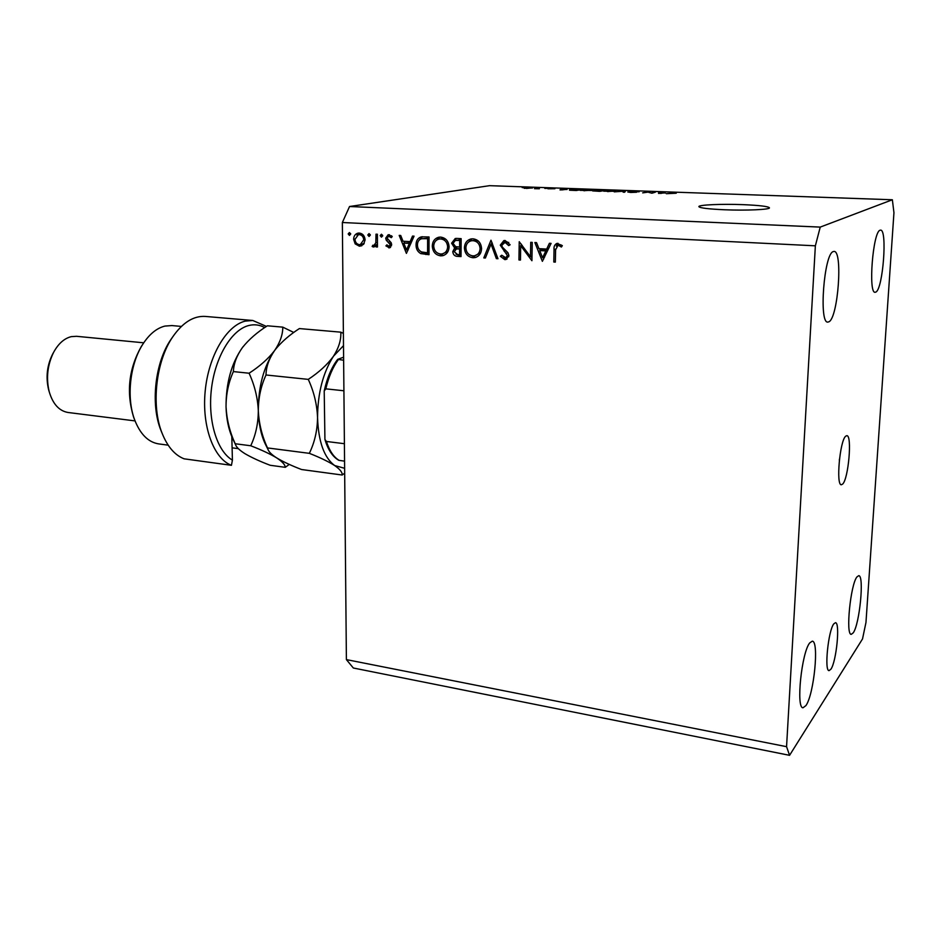 <?xml version="1.0" encoding="UTF-8"?>
<svg xmlns="http://www.w3.org/2000/svg" width="941" height="941" viewBox="0 0 941 941"><rect width="100%" height="100%" fill="white"/><g stroke="black" fill="none" stroke-linecap="round" stroke-linejoin="round"><path stroke-width="1.41" d="M845.7 436.189C839.842 440.611 835.855 485.58 841.36 484.756L842.654 484.086C848.5 478.781 852.287 435.107 846.829 435.671L845.7 436.189M833.773 623.883C828.245 630.67 824.175 671.18 829.056 670.627L830.891 669.227C836.42 661.664 840.289 622.342 835.455 622.695L833.773 623.883M724.347 209.761C746.142 210.69 770.467 209.596 769.432 207.785C768.115 206.397 759.387 205.35 743.272 204.656C721.888 203.797 698.081 204.832 698.881 206.667C699.939 208.008 708.42 209.031 724.347 209.761M809.695 642.938C801.603 652.595 795.863 708.444 803.026 707.773L805.931 705.585C814.012 694.434 819.317 640.856 812.271 641.174L809.695 642.938M833.208 251.6C823.998 253.87 818.752 323.692 827.821 322.093L828.986 321.763C838.113 317.564 843.018 250.471 834.032 251.435L833.208 251.6M880.011 230.251C872.895 231.827 868.072 293.768 875.13 292.275L875.906 292.051C882.987 288.958 887.551 229.169 880.564 230.133L880.011 230.251M856.957 576.904C850.511 584.467 845.488 635.175 851.264 634.34L853.24 632.834C859.698 624.071 864.414 575.174 858.721 575.68L856.957 576.904M530.477 256.717L530.724 242.308L532.241 242.39L531.924 260.728L520.679 245.683L520.455 260.057L518.95 259.963L519.232 241.708L530.477 256.717L532.006 256.317M500.283 245.166L503.87 240.59L505.105 240.496L510.14 244.754L508.705 245.601L505.082 242.366L501.776 245.272L502.353 247.095L508.011 252.788L508.905 255.599L505.929 259.504L504.741 259.598L500.353 256.281L501.718 255.234L505.74 257.693L507.411 255.599L500.283 245.166L501.812 244.813M490.979 240.214L497.977 258.74L496.377 258.646L491.037 244.072L485.38 258.01L483.803 257.916L490.979 240.214M473.029 238.814C478.275 239.59 481.122 242.884 481.58 248.683C481.31 253.341 479.181 256.293 475.17 257.563L472.994 257.74C467.701 256.964 464.842 253.647 464.407 247.812C464.678 243.154 466.842 240.202 470.912 238.967L473.029 238.814M440.67 237.108C445.811 237.885 448.61 241.143 449.08 246.883C448.833 251.541 446.716 254.47 442.74 255.693L440.717 255.846C435.542 255.082 432.731 251.8 432.272 246.036C432.519 241.367 434.66 238.438 438.694 237.25L440.67 237.108M414.052 236.167L406.406 253.388L399.196 235.391L400.713 235.473L403.03 241.237L410.123 241.625L412.511 236.085L414.052 236.167M349.417 232.545L350.687 234.062L349.44 235.438L348.182 233.921L349.417 232.545M346.394 659.606L342.359 222.499L349.546 206.514L489.543 185.671L892.362 199.763L893.95 212.701L865.967 622.472L862.521 638.939L789.57 755.329L353.334 668.004L346.394 659.606L786.558 746.672L815.365 245.813L342.359 222.499M365.084 239.92L363.591 244.331L359.391 246.201L355.169 243.872L353.628 239.285C353.781 235.968 355.251 233.921 358.027 233.133L359.297 233.062C362.803 233.591 364.732 235.873 365.084 239.92M369.048 233.58L370.331 235.097L369.072 236.485L367.79 234.968L369.048 233.58M376.012 234.168L377.388 234.238L377.447 247.001L376.071 246.918L376.071 245.048L373.354 246.989L372.154 246.483L372.895 245.178L373.942 245.425L375.812 242.825L376.012 234.168M381.434 234.227L382.716 235.756L381.446 237.144L380.152 235.615L381.434 234.227M391.656 244.672L389.503 247.824L385.916 245.895L386.845 244.848L389.127 246.283L390.268 244.66L386.222 240.167L385.692 238.155L388.233 234.674L392.232 236.532L391.315 237.673L388.598 236.238L387.08 238.167L391.127 242.672L391.656 244.672M416.051 244.895C416.063 240.649 417.828 237.967 421.333 236.85L429.037 236.956L428.99 254.705L420.78 253.588C417.604 251.788 416.028 248.894 416.051 244.895L417.475 244.601M456.773 238.414L461.149 238.649L461.019 256.575L457.867 256.399C454.868 256.411 453.174 254.835 452.774 251.67L454.656 247.977L451.586 243.225L455.221 238.52L456.773 238.414M551.085 243.378L542.381 261.339L534.864 242.531L536.523 242.613L538.934 248.647L546.686 249.071L549.403 243.296L551.085 243.378M558.084 245.178L555.602 249.824L555.343 262.104L553.802 262.01L554.049 249.553C553.684 246.566 554.672 244.507 556.99 243.378L562.342 245.636L561.389 247.024L558.084 245.178L560.06 244.672L557.507 245.225M651.525 192.94L655.43 192.14L652.054 193.199L648.161 192.117L642.679 192.87L647.643 191.87L651.513 193.176M629.647 191.552L639.162 191.788L631.164 191.611L636.622 192.235L630.752 192.458L627.8 191.999L635.046 192.211L629.635 191.752M614.238 191.858L625.471 191.082L624.683 192.223L623.13 192.176L624.177 191.176L614.238 191.858M612.744 190.623L615.837 191.305L603.699 191.176L612.744 190.764M589.184 189.8L592.112 190.47L580.091 190.353L589.184 189.929M567.047 189.376L560.024 189.929L561.142 188.823L567.047 189.529M522.184 187.612L524.408 187.53L522.184 187.612M815.365 245.813L820.234 227.099L349.546 206.514M820.234 227.099L892.362 199.763M524.196 187.941L532.535 187.988L524.196 188.306M535.217 188.071L537.44 187.988L535.217 188.071M539.381 188.482L534.5 188.682L539.369 188.765M544.792 188.412L547.015 188.329L544.792 188.412M547.909 188.612L554.896 188.741L547.909 188.788M569.54 189.694L581.738 189.553L576.304 190.505L569.528 190.211M594.983 190.353L605.181 190.376L599.923 191.341L592.654 190.905L594.971 190.588M665.252 192.834L658.524 193.423L658.665 192.258L665.252 193.023M674.521 192.799L676.25 193.223L666.322 193.705L674.521 192.94M789.57 755.329L786.558 746.672M839.337 460.29L839.466 459.09M526.49 188.318L530.983 187.988L526.49 188.435M561.118 189.964L561.142 188.823M563.012 189.694L565.929 189.47L562.024 189.329L561.307 189.859L563.012 189.859M575.48 190.341L579.656 189.611L570.246 189.976L575.48 190.482M584.279 190.67L591.23 190.223L582.314 190.141L584.279 190.8M599.052 191.176L594.289 190.905L599.052 191.317M601.252 190.776L596.241 190.482L601.252 191.105M607.992 191.505L614.885 191.058L605.886 190.976L607.992 191.646M624.154 192.211L624.177 191.176M649.243 192.611L649.266 191.929M658.629 193.434L658.665 192.258M661.382 193.176L664.193 192.94L660.029 192.787L659.782 193.352L661.382 193.364M350.593 233.486L348.182 233.921M361.885 245.719L359.391 246.201M361.791 245.719L358.697 244.542M356.839 243.554L355.169 243.872M354.992 239.038L353.628 239.285M356.992 235.226L359.274 233.062M362.532 234.297L358.415 234.674L354.98 239.355C355.251 242.413 356.721 244.178 359.38 244.636L360.332 244.578L363.72 239.826C363.449 236.767 361.979 235.027 359.309 234.627L358.415 234.674M360.332 244.578L364.202 243.46M361.72 234.18L359.309 234.627M365.073 239.579L363.72 239.826M370.331 235.191L370.189 234.521L367.79 234.968M377.447 246.648L376.071 246.918M377.435 244.778L376.071 245.048M374.424 246.777L373.354 246.989M375.083 246.342L372.154 246.483M374.542 246.013L374.989 245.213M375.977 244.966L377.435 244.166M377.435 242.507L375.812 242.825M382.705 235.932L382.528 235.168L380.152 235.615M390.139 247.601L388.809 247.871M390.586 247.283L389.045 246.295M387.457 245.577L385.916 245.895M391.644 244.378L390.268 244.66M391.374 243.178L389.88 243.484M390.28 241.672L388.257 242.072M387.857 239.837L386.222 240.167M387.092 237.885L385.692 238.155M388.268 236.332L389.492 234.685M391.585 235.768L389.068 236.203M391.421 235.756L390.515 235.932M407.806 250.612L407.465 249.765M404.712 242.896L404.077 241.296M411.84 241.272L410.123 241.625M411.146 242.896L403.771 243.084L406.524 249.965L409.359 243.39L403.771 243.084M408.253 249.6L406.524 249.965M411.076 243.037L409.359 243.39M428.99 254.07L423.062 253.082L420.78 253.588M423.062 253.082L421.062 251.718M419.239 240.026L422.497 236.697M429.037 238.202L421.274 238.826C418.733 239.826 417.463 241.884 417.463 244.978C417.475 248.318 418.863 250.647 421.603 251.965L427.579 252.811L427.614 238.708L421.709 238.708M429.002 252.494L427.579 252.811M429.037 238.414L427.614 238.708M443.905 255.329L440.717 255.846M442.952 255.329L437.812 253.2M433.707 245.719L432.272 246.036M435.601 240.967L439.812 237.108M445.787 239.249L442.964 238.485L439.071 239.061C435.718 239.931 433.93 242.284 433.707 246.119C434.13 250.753 436.448 253.388 440.659 254.023L442.341 253.894C445.634 252.964 447.398 250.6 447.645 246.813C447.21 242.166 444.905 239.543 440.717 238.943L439.071 239.061M442.341 253.894L448.092 251.294M442.964 238.485L440.717 238.943M449.08 246.495L447.645 246.813M461.019 255.928L456.044 254.27M454.244 251.341L452.774 251.67M455.256 249.506L456.867 247.483L454.656 247.977M456.867 247.483L455.373 246.554M453.056 242.907L451.586 243.225M454.08 241.037L456.373 238.402M461.137 239.896L455.397 240.402L453.033 243.307L455.644 246.648L459.631 247.083L459.679 240.414L455.397 240.402M461.078 248.389L456.361 248.977L454.221 251.718L457.608 254.552L459.584 254.658L459.62 248.918L456.361 248.977M461.031 254.317L459.584 254.658M460.843 248.365L458.643 248.871M461.078 248.589L459.62 248.918M461.09 246.754L459.631 247.083M459.82 239.826L457.608 240.308M461.137 240.096L459.679 240.414M476.299 257.199L472.994 257.74M475.158 257.211L469.747 254.905M465.877 247.483L464.407 247.812M467.548 243.037L471.994 238.814M478.416 241.119L475.252 240.19L471.3 240.79C467.912 241.696 466.101 244.072 465.866 247.906C466.289 252.6 468.642 255.258 472.935 255.893L474.723 255.752C478.063 254.788 479.851 252.411 480.11 248.612C479.698 243.919 477.346 241.272 473.076 240.661L471.3 240.79M474.723 255.752L480.71 252.8M475.252 240.19L473.076 240.661M481.58 248.271L480.11 248.612M497.813 258.293L496.377 258.646M492.472 243.743L491.037 244.072M485.603 257.469L483.803 257.916M491.39 243.99L492.002 242.46M508.752 242.437L505.082 242.366M507.175 241.872L504.153 242.437M507.011 259.069L504.741 259.598M506.834 259.069L503.611 257.352M502.129 255.834L500.353 256.281M505.74 257.693L508.763 256.681M508.893 255.223L507.411 255.599M507.999 252.776L506.34 253.188M506.046 250.776L504.129 251.247M502.6 243.26L504.905 240.484M531.971 257.881L531.018 256.564M522.184 245.319L520.679 245.683M520.467 259.575L518.95 259.963M521.232 245.554L521.255 244.037M543.698 259.046L543.122 257.622M540.252 250.435L539.546 248.683M548.638 248.565L546.686 249.071M545.815 250.918L547.768 250.412L541.722 250.059L539.711 250.577L542.581 257.763L545.815 250.918L539.711 250.577M544.545 257.246L542.581 257.763M555.355 261.574L553.802 262.01M556.272 246.06L557.989 243.284M562.295 245.695L561.177 245.001L559.213 245.507M561.177 245.001L560.06 244.672M343.63 360.227L337.666 359.344L343.606 357.215M344.559 461.137L338.819 460.325C332.62 456.738 327.986 449.774 324.927 439.459L326.421 441.47C329.515 450.974 333.796 457.302 339.278 460.443M324.927 439.459L324.21 391.021L325.798 388.845L343.912 390.774M344.406 443.705L326.421 441.47M264.703 327.597C259.692 324.81 254.399 324.116 248.812 325.504C231.757 329.668 215.336 356.58 211.49 388.468C207.538 420.345 216.924 451.151 232.415 460.125L231.815 436.636M252.788 320.481L205.361 316.435C193.611 315.705 182.766 322.469 172.815 336.749C155.9 361.097 150.936 405.736 162.087 433.201C167.451 446.634 174.803 455.173 184.107 458.82L231.439 465.313C213.748 458.714 201.75 426.496 205.173 391.303C208.443 356.11 226.452 325.551 245.26 321.116L252.788 320.481L266.444 326.421M231.439 465.313L232.415 460.125M181.378 326.421L171.862 325.562L164.91 326.08C156.771 328.115 149.478 334.055 143.02 343.912C129.976 363.649 126.212 397.549 134.587 419.674C140.185 434.142 148.219 442.223 158.7 443.905L168.168 445.164M143.738 342.806L76.527 336.302L71.257 336.643C64.247 338.395 58.366 343.63 53.602 352.357C47.438 364.979 45.98 378.117 49.226 391.785C52.896 404.077 59.177 410.97 68.058 412.487L135.057 420.909M232.098 447.834L238.332 448.645M161.817 432.554L160.864 430.213C150.36 404.312 155.03 362.356 170.968 339.395L172.415 337.313M134.304 418.933L133.516 416.887C126.165 392.279 128.776 368.778 141.362 346.394L142.573 344.571M49.097 391.374L48.603 389.668C45.686 377.4 46.991 365.614 52.531 354.286L53.402 352.734M342.171 475.017L301.567 469.524C291.369 465.619 283.053 461.725 276.607 457.855C271.843 454.785 268.973 452.009 268.02 449.527L267.491 447.928C262.01 436.024 258.951 423.603 258.316 410.664C258.363 397.937 260.916 386.045 266.009 374.989C266.115 366.919 268.961 358.803 274.549 350.617L275.725 349.052C281.912 341.559 289.793 334.737 299.379 328.574L340.795 332.161C341.254 339.807 338.807 347.829 333.49 356.216C327.421 364.567 319.023 372.283 308.272 379.376C313.906 391.609 316.999 404.336 317.552 417.581C317.364 430.566 314.623 442.493 309.33 453.339C320.069 457.561 328.515 461.631 334.655 465.536C340.007 469.3 342.512 472.453 342.171 475.017L344.677 473.17M343.383 333.385L340.795 332.161M267.491 447.928L309.33 453.339M266.009 374.989L308.272 379.376M265.974 445.375L265.174 443.764C260.951 434.683 258.669 423.65 258.316 410.664C258.316 386.551 263.727 366.531 274.549 350.617L276.301 348.335M344.629 468.3L334.655 465.536C324.104 457.655 318.399 441.67 317.552 417.581C317.729 392.973 323.045 372.53 333.49 356.216L343.489 345.676M293.768 332.455L282.782 327.139C282.841 334.596 280.1 342.43 274.549 350.617C268.279 358.768 259.787 366.308 249.094 373.224C254.599 385.21 257.669 397.678 258.316 410.664C258.246 423.403 255.729 435.107 250.741 445.763C261.539 449.939 270.161 453.974 276.607 457.855C282.265 461.596 285.158 464.748 285.288 467.324L289.287 464.407M233.192 439.682L232.38 437.953C228.534 429.225 226.416 418.874 226.04 406.9C225.958 383.046 231.415 363.273 242.425 347.558L243.178 346.582M285.288 467.324L270.173 465.277C259.951 461.396 251.541 457.526 244.942 453.668C239.555 450.269 236.403 447.234 235.485 444.564L235.191 443.752C229.78 431.99 226.734 419.698 226.04 406.9C226.016 394.314 228.463 382.54 233.38 371.589C233.709 363.649 236.72 355.639 242.425 347.558L242.437 347.558C248.8 339.548 257.116 332.291 267.373 325.798L282.782 327.139M235.191 443.752L250.741 445.763M233.38 371.589L249.094 373.224M623.93 192.199L623.954 191.352M377.412 238.191L376.035 238.461M428.061 254.011L425.791 254.517M428.061 238.144L425.791 238.614M460.067 255.881L457.867 256.399M555.613 249.142L554.049 249.553M338.266 359.709C332.808 367.19 328.656 376.894 325.798 388.845M373.942 245.425L376.318 244.942M389.127 246.283L391.468 245.801M388.598 236.238L390.95 235.779M337.654 359.356C331.561 367.378 327.08 377.929 324.21 391.021M48.603 389.668L49.226 391.785M52.531 354.286L53.602 352.357M133.516 416.887L134.587 419.674M141.362 346.394L143.02 343.912M160.864 430.213L162.087 433.201M170.968 339.395L172.815 336.749M265.174 443.764L268.009 449.504M232.38 437.953L235.485 444.552"/></g></svg>
